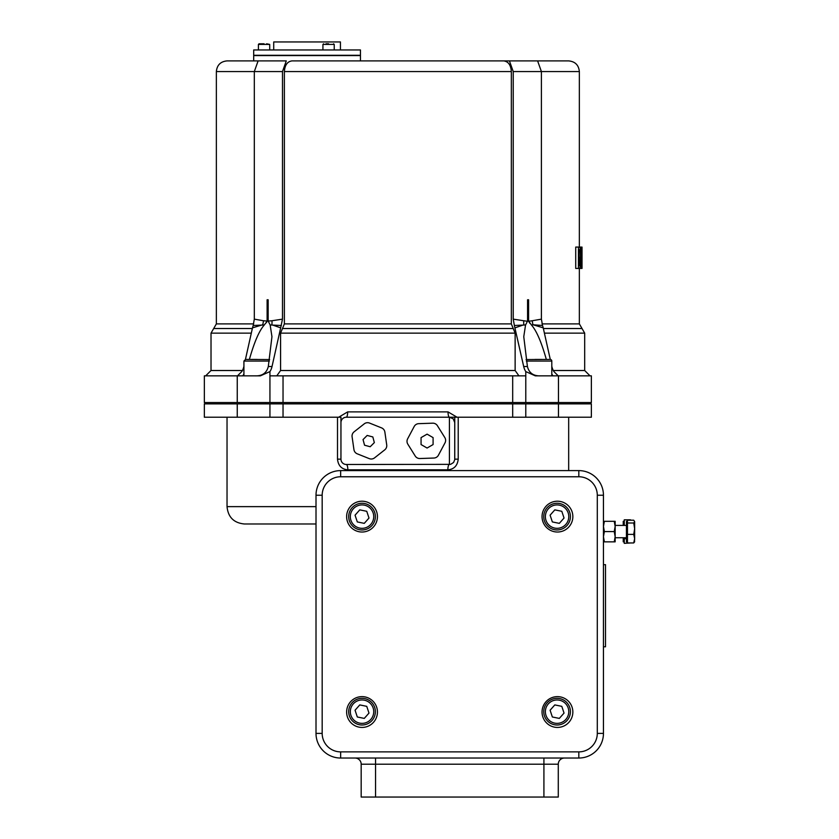 <?xml version="1.0" encoding="UTF-8"?>
<svg xmlns="http://www.w3.org/2000/svg" width="839" height="839" viewBox="0 0 839 839"><rect width="100%" height="100%" fill="white"/><g stroke="black" fill="none" stroke-linecap="round" stroke-linejoin="round"><path stroke-width="1.26" d="M273.713 49.952L273.713 41.95L340.435 41.95L340.435 49.952M253.693 55.29L360.455 55.29L360.455 49.952L253.693 49.952L253.693 55.29M582.025 268.428L582.025 247.075L581.993 263.981L581.312 247.075L581.521 268.428M581.312 247.075L578.627 247.075M581.312 268.428L578.627 268.428M580.504 266.718L580.504 248.774L579.35 247.075L575.722 247.075L575.722 268.428L579.361 268.428L580.504 266.718M579.382 249.529L580.252 250.819L580.672 257.741L580.294 264.558L579.382 265.973L578.994 249.529M578.449 247.075L578.449 268.428M580.252 250.819L578.994 250.819M580.294 264.558L578.994 264.558M316.009 523.987L244.39 523.987L316.009 523.987M337.498 417.224L337.498 459.143C338.222 465.739 341.672 469.305 347.849 469.819L447.858 469.819A5.338 1.563 90 0 1 449.421 464.481L449.421 417.224L453.196 418.787L454.759 422.562L454.759 417.224L457.035 417.224L448.036 411.886A5.338 1.384 -90 0 0 449.421 417.224L346.287 417.224A5.338 1.384 -90 0 0 347.671 411.886L338.683 417.224L340.949 417.224L340.949 459.143L340.949 417.224L204.349 417.224L204.349 403.874L237.248 403.874L237.248 417.224M237.248 403.874L591.369 403.874L591.369 417.224L454.759 417.224L454.728 459.741L453.595 462.478L450.616 464.355L346.287 464.481A5.338 1.563 -90 0 1 347.849 469.819M438.419 455.22A5.338 5.338 0 0 1 433.899 458.042L419.93 458.524A5.338 5.338 0 0 1 415.211 456.017L407.817 444.156A5.338 5.338 0 0 1 407.628 438.828L414.193 426.485A5.338 5.338 0 0 1 418.724 423.664L432.693 423.181A5.338 5.338 0 0 1 437.402 425.688L444.806 437.549A5.338 5.338 0 0 1 444.995 442.877L438.419 455.22M427.082 448.036L421.063 444.555L421.063 437.612L427.082 434.141L433.092 437.612L433.092 444.555L427.082 448.036M374.551 457.874A5.338 5.338 0 0 1 369.265 458.629L357.236 453.815A5.338 5.338 0 0 1 353.943 449.62L352.097 436.794A5.338 5.338 0 0 1 354.079 431.844L364.262 423.831A5.338 5.338 0 0 1 369.548 423.076L381.577 427.89A5.338 5.338 0 0 1 384.87 432.085L386.716 444.911A5.338 5.338 0 0 1 384.734 449.861L374.551 457.874M364.556 445.215L363.046 439.573L367.178 435.441L372.831 436.951L374.341 442.593L370.209 446.736L364.556 445.215M447.858 469.819C454.035 469.295 457.486 465.739 458.22 459.143L458.22 417.224M458.22 459.143L454.759 459.164L454.759 422.562M346.287 464.481A5.338 5.338 0 0 1 340.949 459.143L337.498 459.143M316.009 506.63L227.033 506.63L227.033 417.224M454.759 417.224L346.287 417.224A5.338 5.338 0 0 0 340.949 422.562M323.246 403.874L323.246 402.542M551.8 374.068L552.974 375.851M540.578 375.851C533.426 376.113 529.042 372.998 527.416 366.528L523.693 366.528A13.34 9.439 -90 0 0 525.78 371.583L525.78 375.851L512.681 375.851L512.681 402.542L591.369 402.542L591.369 375.851L535.324 375.851L525.78 371.583M541.407 319.145L532.283 320.75A13.34 9.69 -98.6 0 0 533.027 324.766L542.529 325.501L541.407 319.145L541.407 71.577L537.61 60.901L509.441 60.901L513.237 71.577L513.237 319.145L514.359 325.501L525.56 324.966L523.767 336.68L527.416 366.528M525.56 324.966L527.563 321.075L527.563 299.785L528.601 299.785L528.601 321.075L531.423 324.966L533.027 324.766L543.221 327.839L550.279 359.428M546.325 359.428C541.449 342.123 536.478 330.639 531.423 324.966M282.481 319.145L271.972 320.75A13.34 9.072 -98.1 0 1 271.846 324.766L280.666 327.839L282.481 319.145L282.481 71.577L286.277 60.901L258.108 60.901L254.311 71.577L254.311 319.145L253.189 325.501L264.295 324.966L267.075 321.358M266.928 321.736L266.204 322.805M268.302 366.528C266.676 372.998 262.282 376.113 255.14 375.851L260.384 375.851L269.938 371.583A13.34 9.439 90 0 0 272.025 366.528L268.302 366.528L271.951 336.68L270.158 324.966L281.359 325.501M242.744 375.851L243.918 374.068M264.295 324.966C259.241 330.639 254.269 342.123 249.393 359.428M245.439 359.428L252.497 327.839L262.691 324.766A13.34 9.69 98.6 0 0 263.436 320.75L267.117 321.075L267.117 299.785L268.155 299.785L268.155 321.075L270.158 324.966M509.441 60.901L291.982 60.901C287.378 61.52 284.841 65.075 284.379 71.577L511.339 71.577L511.339 323.896L515.136 333.146L515.136 370.513L518.932 375.851M276.786 375.851L280.583 370.513L280.583 333.146L284.379 323.896L284.379 71.577M523.693 366.528L514.359 325.501M511.339 71.577C510.878 65.075 508.34 61.52 503.736 60.901L291.982 60.901M280.666 327.839L272.025 366.528M237.248 402.542L237.248 375.851L204.349 375.851L204.349 402.542L283.037 402.542L283.037 375.851L269.938 375.851L269.938 371.583M243.918 366.528L243.855 366.528A13.34 9.439 -90 0 1 241.768 371.583L237.489 375.851M252.497 327.839L253.189 325.501M515.052 327.839L523.872 324.766A13.34 9.072 98.1 0 1 523.746 320.75L513.237 319.145M527.542 321.295L523.746 320.75M532.283 320.75L528.622 321.274M543.221 327.839L542.529 325.501M558.218 375.851L553.95 371.583A13.34 9.439 90 0 1 551.863 366.528M263.436 320.75L254.311 319.145M271.972 320.75L268.155 321.075M237.248 375.851L260.384 375.851M283.037 375.851L512.681 375.851M258.108 60.901L227.033 60.901L258.108 60.901M529.954 323.361L528.643 321.358M513.237 71.577L579.35 71.577C578.721 65.096 575.166 61.53 568.674 60.901L537.61 60.901M283.037 402.542L512.681 402.542M253.693 60.901L253.693 55.563L360.455 55.563L360.455 60.901M603.451 495.241A24.635 24.635 0 0 0 578.816 470.606L340.655 470.606A24.635 24.635 0 0 0 316.009 495.241L316.009 733.401A24.635 24.635 0 0 0 340.655 758.037L578.816 758.037A24.635 24.635 0 0 0 603.451 733.401L603.451 495.241L597.295 495.241L597.295 733.401L603.451 733.401A24.635 24.635 0 0 1 578.816 758.037L578.816 751.88L340.655 751.88L340.655 758.037A24.635 24.635 0 0 1 316.009 733.401L322.176 733.401L322.176 495.241L316.009 495.241A24.635 24.635 0 0 1 340.655 470.606L578.816 470.606L578.816 476.762A18.479 18.479 0 0 1 597.295 495.241M542.046 516.614A15.396 15.396 0 0 1 565.14 503.274A15.396 15.396 0 0 1 565.14 529.954A15.396 15.396 0 0 1 542.046 516.614M542.046 712.028A15.396 15.396 0 0 1 565.14 698.688A15.396 15.396 0 0 1 565.14 725.368A15.396 15.396 0 0 1 542.046 712.028M346.633 516.614A15.396 15.396 0 0 1 369.726 503.274A15.396 15.396 0 0 1 369.726 529.954A15.396 15.396 0 0 1 346.633 516.614M346.633 712.028A15.396 15.396 0 0 1 369.726 698.688A15.396 15.396 0 0 1 369.726 725.368A15.396 15.396 0 0 1 346.633 712.028M355.023 758.037A6.156 6.156 0 0 1 361.179 764.203L361.179 797.05L375.557 797.05L375.557 758.037M543.913 758.037L543.913 764.203L558.281 764.203A6.156 6.156 0 0 1 564.448 758.037A6.156 6.156 0 0 0 558.281 764.203L558.281 797.05L375.557 797.05M603.451 646.796L605.506 646.796L605.506 564.678L603.451 564.678M370.88 506.63A13.34 13.34 0 0 0 352.044 507.763A13.34 13.34 0 0 0 353.177 526.598A13.34 13.34 0 0 0 372.013 525.466A13.34 13.34 0 0 0 370.88 506.63M355.054 515.188L359.774 509.871L366.748 511.297L368.992 518.041L364.273 523.358L357.309 521.931L355.054 515.188M370.88 701.677A13.34 13.34 0 0 0 352.044 702.809A13.34 13.34 0 0 0 353.177 721.645A13.34 13.34 0 0 0 372.013 720.512A13.34 13.34 0 0 0 370.88 701.677M355.054 710.234L359.774 704.917L366.748 706.344L368.992 713.087L364.273 718.404L357.309 716.988L355.054 710.234M565.926 506.63A13.34 13.34 0 0 0 547.091 507.763A13.34 13.34 0 0 0 548.224 526.598A13.34 13.34 0 0 0 567.059 525.466A13.34 13.34 0 0 0 565.926 506.63M550.101 515.188L554.82 509.871L561.794 511.297L564.039 518.041L559.319 523.358L552.356 521.931L550.101 515.188M565.926 701.677A13.34 13.34 0 0 0 547.091 702.809A13.34 13.34 0 0 0 548.224 721.645A13.34 13.34 0 0 0 567.059 720.512A13.34 13.34 0 0 0 565.926 701.677M550.101 710.234L554.82 704.917L561.794 706.344L564.039 713.087L559.319 718.404L552.356 716.988L550.101 710.234M249.057 403.874L249.057 402.542M269.634 359.564L245.565 359.428L243.918 361.064L269.361 361.064M251.113 359.428L257.269 359.428M243.918 375.851L243.918 361.064M526.347 361.064L551.8 361.064A1.647 1.647 0 0 0 550.153 359.428L526.084 359.564M534.894 359.428L542.004 359.428M264.054 43.796L259.031 43.796L258.412 44.415L269.707 44.415L266.624 43.796M258.412 49.952L258.412 44.415M328.584 43.796L326.014 43.796M603.451 521.313L604.374 521.313L603.451 526.441L604.374 531.58L603.451 536.708L604.374 541.847L603.451 541.847M615.155 541.847L614.242 541.847L615.155 536.708L615.155 541.847M614.242 531.58L615.155 526.441L615.155 536.708L614.242 531.58L604.374 531.58M614.242 521.313L615.155 521.313L615.155 526.441L614.242 521.313L604.374 521.313M614.242 541.847L604.374 541.847M634.651 521.606L633.728 520.201L627.467 520.201L627.467 523.001L633.728 523.001L634.651 521.606L634.651 528.696L633.728 523.001M634.651 541.554L633.728 542.948L634.651 538.669L634.473 542.141M633.728 534.38L634.651 528.696L634.651 538.669L633.728 534.38L627.467 534.38L627.467 523.001M633.728 542.948L627.467 542.948L627.467 534.38M627.467 541.847L626.439 541.847L626.439 521.313L627.467 521.313M624.258 537.736L624.258 543.336L630.802 542.948M624.258 525.413L624.258 519.823L630.529 519.823M624.258 538.774L626.439 538.774M624.258 541.847L623.241 541.847L623.241 537.736M623.241 525.413L623.241 521.313L624.258 521.313M580.672 257.741L578.994 257.741M579.35 268.428L579.35 323.896L542.015 323.896M448.036 411.886L347.671 411.886M512.681 403.874L512.681 417.224M283.037 403.874L283.037 417.224M269.938 403.874L269.938 417.224M525.78 403.874L525.78 417.224M511.339 323.896L284.379 323.896M282.481 328.521L513.237 328.521M280.583 333.146L515.136 333.146M515.136 370.513L280.583 370.513M253.703 323.896L216.357 323.896L213.693 328.521L252.35 328.521M213.693 328.521L211.019 333.146L251.312 333.146M242.408 370.513L211.019 370.513L205.681 375.851M543.368 328.521L582.025 328.521L584.689 333.146L544.406 333.146M584.689 333.146L584.689 370.513L553.31 370.513M216.357 323.896L216.357 71.577L282.481 71.577M269.938 375.851L269.938 402.542M525.78 402.542L525.78 375.851M597.295 733.401A18.479 18.479 0 0 1 578.816 751.88M340.655 751.88A18.479 18.479 0 0 1 322.176 733.401M322.176 495.241A18.479 18.479 0 0 1 340.655 476.762L340.655 470.606M340.655 476.762L578.816 476.762M361.179 764.203L543.913 764.203L543.913 797.05M369.789 507.857A11.704 11.704 0 0 1 365.731 527.721A11.704 11.704 0 0 1 350.566 514.265A11.704 11.704 0 0 1 369.789 507.857M369.789 702.904A11.704 11.704 0 0 1 365.731 722.767A11.704 11.704 0 0 1 350.566 709.312A11.704 11.704 0 0 1 369.789 702.904M564.836 507.857A11.704 11.704 0 0 1 560.777 527.721A11.704 11.704 0 0 1 545.612 514.265A11.704 11.704 0 0 1 564.836 507.857M564.836 702.904A11.704 11.704 0 0 1 560.777 722.767A11.704 11.704 0 0 1 545.612 709.312A11.704 11.704 0 0 1 564.836 702.904M323.55 43.796L322.931 44.415L334.226 44.415L333.607 43.796M579.35 247.075L579.35 71.577M227.033 506.63C228.061 517.17 233.85 522.959 244.39 523.987M568.674 417.224L568.674 470.606M558.47 403.874L558.47 417.224M472.472 402.542L472.472 403.874M211.019 370.513L211.019 333.146M579.35 323.896L582.025 328.521M584.689 370.513L590.027 375.851M216.357 71.577C216.997 65.096 220.552 61.53 227.033 60.901M558.47 402.542L558.47 375.851M265.481 402.542L265.481 403.874M530.238 402.542L530.238 403.874M546.661 402.542L546.661 403.874M551.8 361.064L551.8 375.851M269.707 44.415L269.707 49.952M322.931 44.415L322.931 49.952M334.226 44.415L334.226 49.952M626.439 525.413L615.155 525.413M626.439 537.736L615.155 537.736"/></g></svg>
